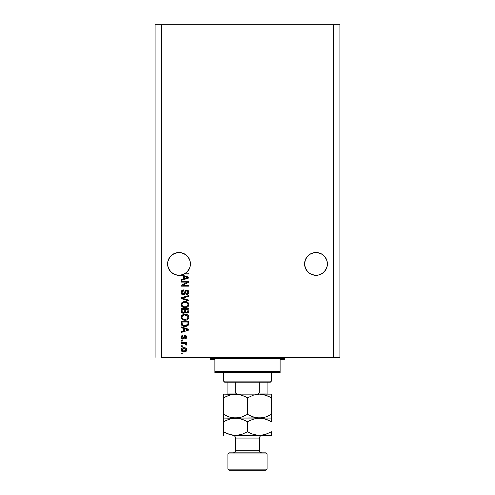 <?xml version="1.0" encoding="UTF-8"?>
<svg xmlns="http://www.w3.org/2000/svg" width="495" height="495" viewBox="0 0 495 495"><rect width="100%" height="100%" fill="white"/><g stroke="black" fill="none" stroke-linecap="round" stroke-linejoin="round"><path stroke-width="0.74" d="M183.391 253.372A11.416 11.416 0 0 0 183.379 253.372L181.238 252.722A11.416 11.416 0 0 0 181.213 252.716M190.21 261.688A11.416 11.416 0 0 0 187.085 255.847L189.56 259.547L190.371 262.796L190.21 266.143L189.56 268.284L187.085 271.984L183.379 274.459L179.011 275.331L176.783 275.109L172.668 273.407L176.177 274.972L171.753 272.72L170.002 270.92L167.873 266.409L167.595 263.915A11.416 11.416 0 0 1 179.011 252.5A11.416 11.416 0 0 1 190.427 263.915L190.105 266.601L189.158 269.138L187.648 271.384L185.644 273.203L188.793 273.203L188.793 273.995L184.369 273.995A11.416 11.416 0 0 1 181.801 274.985L188.793 277.219L188.793 277.986L181.189 280.418L181.189 279.601L183.459 278.933L183.459 276.272L181.189 275.61L181.189 275.121L178.683 275.325L174.636 274.459L170.942 271.984L168.467 268.284L167.65 265.035L167.65 262.796A11.416 11.416 0 0 0 167.595 263.903M185.371 254.436A11.416 11.416 0 0 0 185.334 254.411L183.379 253.372L187.085 255.847L189.56 259.547M172.687 254.411A11.416 11.416 0 0 0 172.656 254.436L176.783 252.722L174.642 253.372A11.416 11.416 0 0 0 174.63 253.372L179.011 252.5L181.238 252.722L179.011 252.5A11.416 11.416 0 0 0 178.986 252.5M170.942 255.847A11.416 11.416 0 0 0 167.817 261.688L169.519 257.573L168.467 259.547L170.942 255.847L169.519 257.573L172.668 254.424L170.942 255.847L174.642 253.372L172.668 254.424M316.014 252.5A11.416 11.416 0 0 0 315.996 252.5L318.217 252.722L322.332 254.424L320.358 253.372A11.416 11.416 0 0 0 320.345 253.366L315.989 252.5L318.217 252.722L315.989 252.5L318.217 252.722L322.332 254.424A11.416 11.416 0 0 0 322.313 254.411M307.915 255.847A11.416 11.416 0 0 0 304.79 261.688L305.44 259.547L307.915 255.847L306.498 257.573L309.647 254.424L307.915 255.847L309.647 254.424L313.787 252.716A11.416 11.416 0 0 0 313.737 252.722M327.35 262.796L327.183 261.688A11.416 11.416 0 0 0 324.058 255.847L326.533 259.547L327.35 262.796L327.183 266.143L325.481 270.258L322.332 273.407L318.217 275.109L313.762 275.109L309.647 273.407L313.762 275.109L311.621 274.459L315.989 275.331L313.762 275.109L318.217 275.109L322.332 273.407L318.217 275.109A11.416 11.416 0 0 1 305.446 268.284L304.574 263.915A11.416 11.416 0 0 1 315.989 252.5A11.416 11.416 0 0 1 327.405 263.915L327.183 266.143L325.481 270.258L322.332 273.407L320.358 274.459A11.416 11.416 0 0 0 322.319 273.413M304.629 262.796A11.416 11.416 0 0 0 304.574 263.915L305.44 259.547L304.79 261.688L304.629 265.029A11.416 11.416 0 0 0 304.629 265.035M313.762 252.722L315.989 252.5L313.787 252.716M167.65 262.796L167.65 265.029A11.416 11.416 0 0 0 167.65 265.035M307.915 271.984L306.498 270.258L309.647 273.407L307.915 271.984L305.44 268.284L304.574 263.915A11.416 11.416 0 0 0 315.989 275.331A11.416 11.416 0 0 0 327.405 263.915L327.35 265.042A11.416 11.416 0 0 0 327.35 265.029M187.617 271.409L185.353 273.407L181.238 275.109L185.644 273.203A11.416 11.416 0 0 1 184.369 273.995L188.793 273.995L188.793 273.203L185.644 273.203A11.416 11.416 0 0 1 181.189 275.121L181.189 275.61L183.459 276.272L183.459 278.933L181.189 279.601L181.189 280.418L188.793 277.986L188.793 277.219L181.801 274.985A11.416 11.416 0 0 1 167.595 263.915M161.618 357.409L333.382 357.409L333.382 24.75L161.618 24.75L161.618 357.409L161.618 24.75L155.096 24.75L155.096 357.409L155.096 24.75L333.382 24.75L333.382 357.409L339.904 357.409L339.904 24.75L339.904 357.409L161.618 357.409M324.058 255.847L322.332 254.424L325.481 257.573L326.533 259.547M306.498 270.258L304.79 266.143A11.416 11.416 0 0 0 305.44 268.284M176.783 252.722L181.238 252.722L185.353 254.424L187.085 255.847M181.189 282.101L187.246 282.101L181.189 282.101L181.189 281.308L188.793 281.308L188.793 282.15L182.729 285.361L188.793 285.361L188.793 286.153L181.189 286.153L181.189 285.306L187.246 282.101L181.189 285.306L181.189 286.153L188.793 286.153L188.793 285.361L182.729 285.361L188.793 282.15L188.793 281.308L181.189 281.308L181.189 282.101L181.189 281.308L188.793 281.308L188.793 282.15M185.118 293.677L183.305 294.847L181.659 294.154L181.096 292.199L181.795 290.602L183.657 289.909L183.756 290.695L182.463 291.221L181.987 292.341L182.284 293.591L183.28 294.061L184.146 293.671L185.674 290.447L186.813 290.107L188.069 290.491L188.886 292.099L188.286 293.993L186.621 294.649L186.522 293.863L187.617 293.442L188.007 292.341L187.537 291.14L186.584 290.905L185.829 291.413L184.827 294.166L183.305 294.847L185.118 293.677L186.021 291.147L186.794 290.893L188.007 292.341L186.522 293.863L186.621 294.649C188.069 294.537 188.824 293.758 188.892 292.316C188.843 290.955 188.149 290.219 186.813 290.107C185.619 290.237 184.92 290.918 184.722 292.155L183.28 294.061L181.974 292.52L183.756 290.695L183.657 289.909C182.042 290.002 181.189 290.85 181.09 292.452C181.127 293.906 181.869 294.711 183.305 294.847L183.07 294.841M183.274 298.491L188.793 300.187L188.793 301.01L181.189 298.609L181.189 297.792L188.793 295.515L188.793 296.332L182.073 298.157L188.793 300.187L188.793 301.01L188.793 300.187L182.073 298.157L188.793 296.332L188.793 295.515L181.189 297.792L181.189 298.609L181.189 297.792L188.793 295.515L188.793 296.332L182.42 298.077M181.09 304.586L181.783 302.773L183.521 301.746L186.287 301.709L187.865 302.445L188.7 303.559L188.812 305.273L188.075 306.535L186.572 307.389L182.872 307.191L181.387 305.848L181.09 304.586L182.253 306.82L184.981 307.599C187.197 307.655 188.502 306.653 188.892 304.586C188.49 302.482 187.153 301.48 184.889 301.566L182.284 302.34L181.158 305.236M181.09 317.233L181.783 315.426L183.521 314.399L186.287 314.356L187.865 315.092L188.7 316.206L188.812 317.92L188.075 319.188L186.794 319.968L184.623 320.24L182.872 319.838L181.387 318.502L181.09 317.233L182.253 319.473L184.981 320.246C187.197 320.302 188.502 319.3 188.892 317.239C188.49 315.136 187.153 314.127 184.889 314.22L182.284 314.987L181.09 317.233L181.783 319.052M181.189 327.69L183.459 328.358L181.189 327.69L181.189 326.867L188.793 329.299L188.793 330.072L181.189 332.504L181.189 331.681L183.459 331.013L183.459 328.358L183.459 331.013L181.189 331.681L181.189 332.504L188.793 330.072L188.793 329.299L181.189 326.867L181.189 327.69L181.189 326.867L188.793 329.299L188.793 330.072L181.189 332.504L181.189 331.681M182.271 353.851L181.189 353.851L181.189 353.059L182.271 353.059L182.271 353.851L182.271 353.059L181.189 353.059L181.189 353.851L181.189 353.059L182.271 353.059L182.271 353.851L181.189 353.851L182.271 353.851M184.01 351.97L182.042 351.537L181.145 350.349L181.337 348.888L182.476 347.954L184.951 347.812L186.275 348.486L186.763 349.352L186.281 351.19L184.01 351.97C185.6 352.038 186.541 351.326 186.819 349.847C186.528 348.344 185.576 347.639 183.954 347.725C182.333 347.639 181.38 348.35 181.09 349.847C181.387 351.37 182.358 352.075 184.01 351.97L183.75 351.964M182.271 346.537L181.189 346.537L181.189 345.745L182.271 345.745L182.271 346.537L182.271 345.745L181.189 345.745L181.189 346.537L181.189 345.745L182.271 345.745L182.271 346.537L181.189 346.537L182.271 346.537M185.427 343.604L181.189 343.375L181.189 342.583L186.72 342.583L186.72 343.375L185.835 343.375L186.794 344.13L186.522 345.052L185.73 344.755L185.532 343.672L184.053 343.375L185.186 343.511L185.73 344.755L186.522 345.052L186.819 344.31L185.835 343.375L186.72 343.375L186.72 342.583L181.189 342.583L181.189 343.375L181.189 342.583L186.72 342.583L186.72 343.375M182.271 341.098L181.189 341.098L181.189 340.312L182.271 340.312L182.271 341.098L182.271 340.312L181.189 340.312L181.189 341.098L181.189 340.312L182.271 340.312L182.271 341.098L181.189 341.098L182.271 341.098M182.872 339.125L181.789 338.803L181.189 337.974L181.566 335.932L182.865 335.369L182.964 336.161L182.166 336.501L181.875 337.305L182.735 338.332L183.299 338.073L184.474 335.678L185.569 335.499L186.423 335.981L186.726 337.881L185.569 338.964L185.235 339.025L185.136 338.233L185.804 337.936L186.021 337.083L185.353 336.26L184.078 338.636L182.872 339.125L185.353 336.26L186.027 337.25L185.136 338.233L185.235 339.025L186.819 337.219L185.241 335.468L183.237 338.153L182.735 338.332L181.875 337.305L182.964 336.161L182.865 335.369L181.09 337.256C181.127 338.413 181.727 339.038 182.872 339.125L182.872 339.125M181.232 324.114L181.189 323.482C181.498 325.549 182.779 326.514 185.031 326.378L183.138 326.112L181.615 325.11L181.189 321.236L188.793 321.236L188.416 325.073L187.141 326.026L185.031 326.378C186.652 326.502 187.859 325.902 188.657 324.59L188.793 321.236L181.189 321.236L181.189 323.482L181.189 321.236L188.793 321.236M181.189 310.928C181.195 312.401 181.943 313.168 183.422 313.23L181.455 312.265L181.189 308.583L188.793 308.583L188.774 311.349L188.323 312.438L186.646 313.019L185.285 312.184L184.524 312.995L183.422 313.23L185.285 312.184L186.881 313.032C188.149 312.92 188.787 312.221 188.793 310.947L188.793 308.583L181.189 308.583L181.189 310.928L181.189 308.583L188.793 308.583L188.793 311.145M339.904 24.75L333.382 24.75L339.904 24.75M181.09 349.724L181.145 349.359M181.634 348.492L182.03 348.171M182.964 347.812L183.707 347.725M184.901 347.806L186.535 348.814M186.72 349.204L186.807 349.581M186.819 349.847L186.677 350.59M186.578 350.794L185.903 351.506M184.852 351.902L184.499 351.951M182.03 351.53L181.09 349.847M185.842 349.229L183.954 348.511L186.027 349.829L183.954 351.184L184.654 351.128M182.618 350.93L183.954 351.184L181.875 349.866L182.333 350.751M183.07 348.604L183.608 348.523M185.65 350.683L185.953 349.439M184.647 351.128L185.087 351.017M184.981 351.054L185.551 350.763M185.303 350.924L185.916 350.33M182.333 348.944L181.875 349.866L184.301 348.523M185.817 344.093L185.73 344.755L185.829 344.223L185.73 344.755L186.522 345.052L186.813 344.409M181.189 343.375L184.907 343.45M181.851 335.709L182.513 335.437M182.865 335.369L182.964 336.161L182.531 336.266M181.943 336.86L181.906 337.615M182.488 338.302L182.024 337.93M182.872 338.326L183.299 338.073M183.131 338.24L183.484 337.602M184.047 336.099L184.474 335.678M185.885 338.865L185.569 338.964M185.235 339.025L185.322 338.203M185.136 338.233L186.002 336.916M185.798 336.458L184.895 336.507L184.573 337.398L184.845 336.6M185.353 336.26L184.981 336.402M184.474 337.714L184.301 338.209M182.16 339.001L181.337 338.308M181.257 338.147L181.114 337.621M182.172 335.548L181.807 335.74M186.918 329.441L188.001 329.689L186.442 330.115L188.001 329.689L186.918 329.441M184.35 328.618L186.565 329.33L184.35 328.618L184.35 330.753L184.35 328.618M186.442 330.115L187.531 329.806M188.793 323.643L188.552 324.838M188.416 325.079L186.454 326.236M186.095 326.304L185.588 326.36M184.078 326.316L183.682 326.255M181.844 325.37L181.504 324.937M181.319 324.497L181.244 324.163M182.735 325.957L183.67 326.248M187.543 324.769L186.386 325.438M185.817 325.543L187.754 324.442L184.808 325.58L185.829 325.543M183.045 325.221L183.626 325.425M182.135 324.077L182.222 324.386M182.073 322.028L187.908 322.028L187.908 323.365L187.908 322.028L182.073 322.028L182.086 323.68L182.073 322.028M182.704 325.023L185.043 325.586L183.187 325.283L182.073 323.384M182.29 324.541L182.785 325.079M184.542 314.232L184.889 314.22M185.613 314.251L186.293 314.356M188.125 315.334L188.7 316.2L188.125 315.334M188.812 316.54L188.873 316.874M188.892 317.239L188.873 316.887M188.812 317.92L188.7 318.26M186.355 320.098L187.302 319.745M186.343 320.098L186.021 320.166M185.668 320.216L185.334 320.24M184.245 320.209L183.565 320.079M183.094 319.931L182.68 319.745M181.108 316.85L182.284 314.987M188.051 319.213L188.552 318.563M187.648 318.378L188.007 317.246L187.58 315.983L184.876 315.012C186.634 314.888 187.679 315.631 188.007 317.246L186.726 319.127L187.469 318.601M187.463 318.613L185.446 319.442M183.954 319.362L185.006 319.454C183.305 319.541 182.296 318.799 181.974 317.227L182.24 318.236L183.985 319.368M183.379 319.188L182.24 318.236M183.23 315.34L184.369 315.037L182.537 315.841L181.974 317.227C182.271 315.699 183.243 314.962 184.876 315.012L184.053 315.08M188.713 311.72L188.564 312.11M188.644 311.93L187.289 312.995M186.405 312.982L185.786 312.71M182.958 313.199L182.519 313.094M182.445 313.069L181.745 312.636M181.727 312.617L181.461 312.271M181.455 312.265L181.257 311.708M184.746 310.835L183.416 312.438L184.746 310.835L184.746 309.375L184.746 310.835M182.581 312.227L183.416 312.438L182.271 311.912M187.883 311.237L187.908 310.668L186.59 312.234L187.556 311.992L187.865 311.38M186.411 312.209L185.705 311.553L185.631 309.375L187.908 309.375L187.908 310.668L187.908 309.375L185.631 309.375L185.705 311.553L186.368 312.197M187.042 312.221L187.908 310.668M182.073 309.375L184.746 309.375L182.073 309.375L182.172 311.714L182.073 309.375M182.21 311.8L183.713 312.419L184.672 311.578M185.631 310.773L185.767 311.708M185.854 311.856L186.59 312.234M182.797 302.03L183.515 301.752M185.613 301.603L186.293 301.709M187.611 302.247L188.125 302.68M188.812 303.893L188.892 304.586M188.706 305.601L188.812 305.273L188.7 305.601M186.683 307.352L187.302 307.092M186.343 307.451L186.021 307.513M185.668 307.562L185.334 307.587M184.245 307.556L182.68 307.092M181.783 306.405L181.164 305.248M181.108 304.208L181.776 302.779M184.264 307.562L184.623 307.587M188.051 306.566L188.552 305.91M186.287 301.709L185.594 301.597M187.648 305.724L188.007 304.592L187.58 303.336L184.876 302.358C186.634 302.235 187.679 302.983 188.007 304.592L186.726 306.479L187.469 305.953M187.463 305.96L185.446 306.789M183.954 306.708L185.006 306.807C183.305 306.894 182.296 306.151 181.974 304.58L182.24 305.588L183.985 306.714M183.379 306.541L182.24 305.588M183.23 302.686L184.369 302.383L182.537 303.194L181.974 304.58C182.271 303.051 183.243 302.309 184.876 302.358L184.053 302.426M182.234 303.602L182.042 304.066M181.189 298.609L188.793 301.01L181.189 298.609M181.127 291.939L181.244 291.45M181.349 291.215L182.111 290.342M182.655 290.076L183.156 289.952L182.655 290.076M183.657 289.909L183.756 290.695L183.404 290.744L183.756 290.695M183.057 290.843L183.404 290.744M181.987 292.347L181.999 292.867M183.138 294.055L183.899 293.894M184.969 291.4L185.142 291.035M185.019 291.27L185.248 290.862M185.681 290.441L186.411 290.138M188.341 290.738L188.744 291.382M188.781 291.493L188.867 291.889M188.861 292.768L188.762 293.207M188.756 293.226L188.539 293.677M187.927 294.284L187.568 294.469M186.85 294.636L186.813 293.82M187.172 293.721L187.617 293.442M187.921 292.929L187.995 292.075M186.584 290.905L185.761 291.561M186.794 290.893L186.021 291.147L186.794 290.893M185.755 291.58L185.631 291.92M185.557 292.168L185.699 291.716M182.841 294.803L182.414 294.68M182.012 294.457L181.69 294.185M181.659 294.148L181.325 293.646M181.213 293.362L181.114 292.91L181.213 293.362M183.874 294.779L184.4 294.556M188.094 290.509L187.648 290.256M184.722 292.155L184.313 293.399M188.793 285.361L188.793 286.153L181.189 286.153L181.189 285.306M188.793 277.219L188.793 277.986L181.189 280.418L181.189 279.601M186.776 277.936L188.001 277.602L186.565 277.25L188.001 277.602L184.35 278.673L184.35 276.532L186.565 277.25L184.35 276.532L184.35 278.673L186.442 278.035M188.793 273.203L188.793 273.995M182.94 351.054L184.128 351.178M185.978 350.169L186.015 349.656M182.08 349.216L181.931 349.526M181.888 349.693L181.888 350.039M184.332 325.549L184.808 325.58M185.043 325.586L185.433 325.574M186.578 325.382L186.931 325.234M187.982 317.543L187.989 316.973M185.421 315.03L184.369 315.037M184.48 319.436L185.229 319.454M187.982 304.895L187.989 304.326M185.421 302.377L184.369 302.383M184.48 306.789L185.229 306.801M172.668 273.407L173.832 274.088M176.783 275.109L179.011 275.331L176.783 275.109M190.371 265.035A11.416 11.416 0 0 0 190.371 265.029L190.427 263.915A11.416 11.416 0 0 1 185.644 273.203M181.238 252.722L183.379 253.372M170.942 271.984L169.531 270.276M174.655 274.465L173.869 274.106M187.673 271.353L189.56 268.284L190.21 266.143A11.416 11.416 0 0 1 167.817 266.143L168.467 268.284M326.533 268.284L327.183 266.143A11.416 11.416 0 0 1 324.064 271.978L326.533 268.284M324.052 271.996A11.416 11.416 0 0 1 322.344 273.401L324.058 271.984M309.647 273.407L311.621 274.459M183.379 274.459L181.238 275.109M209.453 357.409A1.089 1.089 0 0 1 210.536 358.498L210.536 359.58L214.886 359.58L214.886 371.541L280.114 371.541L280.114 359.58L284.464 359.58L284.464 358.498A1.089 1.089 0 0 1 285.547 357.409A1.089 1.089 0 0 0 284.464 358.498L210.536 358.498A1.089 1.089 0 0 0 209.453 357.409M284.186 359.58L280.114 359.58L280.114 372.63L214.886 372.63L280.114 372.63L280.114 371.541L214.886 371.541L214.886 359.58L210.536 359.58L210.536 358.498L284.464 358.498L284.464 359.58M214.886 371.541L214.886 372.63L214.886 371.541M259.256 382.196L270.332 382.196L271.415 381.107L223.585 381.107L224.668 382.196L259.256 382.196L224.668 382.196L223.585 381.107L271.415 381.107L271.415 372.63L271.415 381.107L270.332 382.196L259.256 382.196L259.256 393.067L258.316 393.958L256.979 394.15L258.316 393.958L259.256 393.067L267.071 393.067L267.071 382.196L267.071 394.144L267.071 393.067L259.256 393.067L259.256 382.196M223.585 372.63L223.585 381.107L223.585 372.63M235.775 393.259L236.678 393.958L238.021 394.15L236.171 393.717M227.929 393.395L227.929 382.196L227.929 393.067L235.744 393.067L235.744 382.196L235.744 393.067L227.929 393.067L227.929 394.107M267.071 453.946L265.982 452.857L229.018 452.857L227.929 453.946L267.071 453.946L227.929 453.946L227.929 469.161L229.018 470.25L265.982 470.25L267.071 469.161L227.929 469.161L267.071 469.161L267.071 453.946L267.071 469.161L265.982 470.25L229.018 470.25L227.929 469.161L227.929 453.946L229.018 452.857L265.982 452.857L267.071 453.946M264.392 434.789L259.46 435.464L271.415 435.464L271.415 434.431L271.415 435.464L232.941 435.464A2.611 2.611 0 0 1 235.54 438.069L235.54 450.246L259.46 450.246A2.611 2.611 0 0 0 262.065 452.857A2.611 2.611 0 0 1 259.46 450.246L259.46 438.069A2.611 2.611 0 0 1 261.057 435.668M262.065 435.464A2.611 2.611 0 0 0 259.46 438.069L259.46 450.246L235.54 450.246A2.611 2.611 0 0 1 232.935 452.857A2.611 2.611 0 0 0 235.54 450.246L235.54 438.069A2.611 2.611 0 0 0 232.935 435.464L262.579 435.192L256.367 435.198L253.316 434.431L247.5 431.764L241.721 434.418L235.54 435.464L229.402 434.431L223.585 431.764L223.585 435.464M259.46 438.069L235.54 438.069L259.46 438.069M264.293 394.793L259.46 394.15L265.598 395.183L271.415 397.85L271.415 414.371L265.636 417.025L259.46 418.071L253.316 417.038L247.5 414.371L247.5 397.85L253.279 395.196L259.46 394.15L235.54 394.15L241.684 395.183L247.5 397.85L247.5 414.371L241.721 417.025L235.54 418.071L229.402 417.038L223.585 414.371L223.585 397.85L229.364 395.196L235.54 394.15L223.585 394.15L223.585 417.805M223.585 394.416L223.585 396.365L223.585 394.15L238.633 394.416L243.992 396.068M230.806 394.769L235.54 394.15L238.658 394.422M226.667 396.254L230.608 394.824M223.585 414.371L223.585 415.862L223.585 414.371L229.383 417.031L225.472 415.392M230.707 417.427L226.438 415.862M230.72 417.427L235.54 418.071L238.658 417.799L232.446 417.805M240.273 417.452L235.54 418.071L262.554 417.805L256.367 417.805L251.008 416.153M244.419 415.967L240.49 417.396M247.5 397.85L244.654 396.365L247.5 397.85L253.279 395.196L259.46 394.15L262.554 394.416L268.568 396.365L265.623 395.189L271.415 397.85L268.568 396.365M240.372 394.793L238.683 394.428L240.378 394.793M247.5 414.371L250.346 415.856L247.5 414.371L244.45 415.949M264.194 417.452L259.46 418.071L254.622 417.427L256.342 417.799M268.333 415.967L264.392 417.396M264.281 394.793L262.579 394.422M259.46 394.15L271.415 394.15L271.415 395.183L271.415 394.15L235.54 394.15M264.281 418.708L259.46 418.071L223.585 418.071L238.633 418.337L241.684 419.098L247.5 421.771L253.279 419.11L259.46 418.071L265.598 419.098L271.415 421.771L271.415 418.071L259.46 418.071L271.415 418.071L271.415 394.422M270.183 415.051L271.415 414.395M268.352 415.955L271.415 414.371L271.415 415.856M249.356 415.373L250.346 415.856M223.585 415.862L223.585 417.031M271.415 397.85L271.415 396.359L271.415 397.85L269.528 396.829M245.644 396.848L244.654 396.365M224.817 397.169L223.585 397.825M226.648 396.266L223.585 397.85L223.585 396.365M271.415 396.359L271.415 395.189M223.585 418.337L223.585 421.771L229.364 419.11L235.54 418.071L232.421 418.337L238.633 418.337L243.992 419.983M226.648 420.181L232.396 418.343L238.664 418.337M224.817 421.084L223.585 421.771L223.585 431.764L225.472 432.785M223.585 420.824L223.585 421.771L226.667 420.175M240.378 418.714L238.683 418.343L240.372 418.708M245.644 420.762L244.654 420.28M250.55 420.187L256.317 418.343L259.46 418.071L256.336 418.337L262.554 418.337L268.562 420.274L265.623 419.104L271.415 421.771L269.528 420.744M271.415 419.104L271.415 420.28L271.415 419.104M271.415 432.704L271.415 431.764L265.636 434.418L259.46 435.464L253.316 434.431L247.5 431.764L241.721 434.418L235.54 435.464L238.664 435.192L232.446 435.198L226.438 433.255L229.377 434.424L223.585 431.764L226.432 433.249M270.183 432.444L264.194 434.845M271.415 435.192L271.415 431.764M230.72 434.82L235.54 435.464M256.336 435.192L259.46 435.464M249.356 432.766L251.008 433.546M230.713 434.82L232.421 435.192M223.585 419.104L223.585 420.28M223.585 421.771L223.585 433.255M247.5 421.771L247.5 431.764L247.5 421.771L250.581 420.175M271.415 434.431L271.415 433.255M268.568 420.28L271.415 421.771L271.415 420.28M247.5 431.764L250.346 433.249M264.287 418.708L262.579 418.337"/></g></svg>
